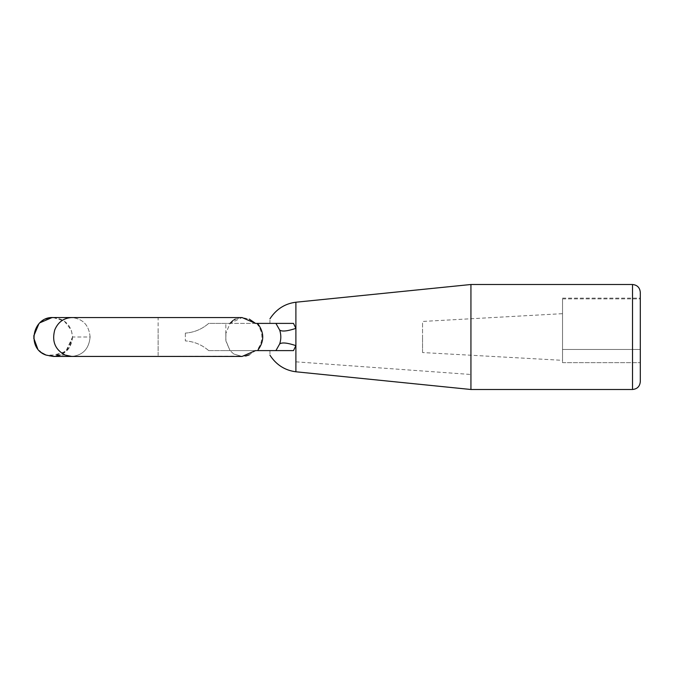 <?xml version="1.0" encoding="UTF-8"?>
<svg xmlns="http://www.w3.org/2000/svg" width="674" height="674" viewBox="0 0 674 674"><rect width="100%" height="100%" fill="white"/><g stroke="black" fill="none" stroke-linecap="round" stroke-linejoin="round"><path stroke-width="0.51" stroke-dasharray="3.37 2.53" d="M422.547 352.502L422.547 337L422.547 352.553L562.529 360.329L562.529 313.671L422.547 321.447L422.547 337L422.547 321.498M562.529 313.739L562.529 360.261M470.932 297.301L470.932 389.496M295.894 328.373L293.493 323.394L275.919 323.394L279.685 330.083C282.044 331.76 287.453 331.187 295.894 328.373L295.894 371.778M53.221 317.555L64.241 321.043L71.343 330.159L72.581 337L66.895 350.741L53.153 356.436L71.798 356.436L65.058 355.055C55.108 349.646 51.687 341.246 54.779 329.847C58.09 322.062 63.76 317.968 71.798 317.555L70.323 317.555M53.322 317.555L64.283 321.077L71.334 330.167L72.581 337L65.538 351.971L49.514 356.091M65.058 355.055L45.992 355.063C38.207 351.55 34.113 345.535 33.7 337C34.703 325.753 40.785 319.282 51.957 317.597M33.725 338.003L33.725 336.099M38.881 323.79L39.901 322.77M42.024 352.94L37.685 348.787M640.3 292.297L640.3 337M233.802 354.019L242.084 356.436L233.802 354.019L230.028 350.606L233.802 354.019M235.344 319.105L242.084 317.555L230.019 323.394L225.832 333.47L230.019 323.394L208.679 323.394C201.981 329.215 194.205 332.459 185.35 333.108C194.205 332.459 201.981 329.215 208.679 323.394L275.919 323.394M225.832 333.478L225.908 340.993L230.028 350.606L225.832 340.522L225.832 323.394L225.832 333.478M279.685 330.083C281.193 334.692 281.193 339.308 279.685 343.917L275.919 350.606L255.539 350.606L249.22 354.903M245.648 356.049L158.129 356.436L158.129 317.555L242.084 317.555L249.254 319.114M232.85 320.639L233.836 319.956M275.919 350.606L293.493 350.606L295.894 345.627C287.453 342.813 282.044 342.24 279.685 343.917M562.529 298.868L640.3 298.868L640.3 349.469L640.3 298.868L562.529 298.868L562.529 349.469L640.3 349.469L640.3 362.663L640.3 349.469L562.529 349.469L562.529 298.868M562.529 362.663L640.3 362.663L562.529 362.663L562.529 349.469L562.529 362.663M255.547 323.394L230.019 323.394M255.539 350.606L225.832 350.606L255.539 350.606M269.954 350.606L293.493 350.606L269.954 350.606C269.954 356.622 269.954 356.622 269.954 350.606M269.954 323.394C269.954 317.378 269.954 317.378 269.954 323.394L293.493 323.394L269.954 323.394M208.679 350.606C201.981 344.785 194.205 341.541 185.35 340.892C194.205 341.541 201.981 344.785 208.679 350.606L225.832 350.606L208.679 350.606M185.35 333.108L185.35 340.892L185.35 333.108M632.524 284.521L632.524 389.496M295.894 361.828L470.932 374.483M53.136 317.555L53.136 317.555C64.931 318.718 71.419 325.205 72.59 337L90.114 337C89.027 325.205 82.919 318.726 71.798 317.555L158.129 317.555M90.114 337C89.002 348.812 82.902 355.291 71.798 356.436C82.902 355.291 89.002 348.812 90.114 337C89.027 325.205 82.919 318.726 71.798 317.555M158.129 329.847L158.129 354.019M225.908 333.007L225.908 340.993M256.735 323.394C263.61 332.467 263.61 341.541 256.735 350.606M53.145 317.555C64.94 318.718 71.419 325.205 72.581 337L69.211 347.919L60.289 355.055M56.245 356.184L49.345 356.057M71.798 356.436L158.129 356.436M72.581 337C71.419 348.795 64.94 355.274 53.145 356.436M562.529 298.119L640.3 298.119"/><path stroke-width="1.01" d="M470.932 389.286L470.932 284.504L632.524 284.504C637.225 284.984 639.82 287.571 640.3 292.28L640.3 381.72C639.82 386.429 637.225 389.016 632.524 389.496L632.524 284.521M295.894 328.373L295.894 302.222L295.894 345.627L293.493 350.606L275.919 350.606L279.685 343.917C281.193 339.3 281.193 334.692 279.685 330.083C282.044 331.76 287.453 331.187 295.894 328.373L293.493 323.394L255.547 323.394L242.084 317.555L53.145 317.555C32.47 316.376 26.311 348.568 45.992 355.055L42.024 352.94M295.894 371.635L295.894 345.627C287.453 342.813 282.044 342.24 279.685 343.917M71.798 317.555C63.76 317.968 58.09 322.062 54.779 329.847C51.687 341.246 55.108 349.646 65.058 355.055L71.798 356.436L53.145 356.436L46.009 355.063C26.311 348.568 32.462 316.384 53.136 317.555L70.323 317.555M33.725 336.099L38.881 323.79M39.901 322.77L51.957 317.597L53.221 317.555M37.685 348.787L33.725 338.003M51.957 317.597L53.322 317.555M71.798 356.436L242.084 356.436L255.539 350.606L256.735 350.606M249.22 354.903L245.648 356.049M230.019 323.394L232.85 320.639M233.836 319.956L235.344 319.105M249.254 319.114L255.547 323.394M279.685 330.083L275.919 323.394M269.954 350.606C269.954 356.622 269.954 356.622 269.954 350.606M269.954 323.394C269.954 317.378 269.954 317.378 269.954 323.394M257.544 323.394C264.461 332.467 264.461 341.541 257.544 350.606L275.919 350.606M640.3 337L640.3 292.28M269.954 355.206C276.281 364.861 284.933 370.388 295.894 371.778L470.932 389.496L632.524 389.496M269.954 318.794C276.281 309.139 284.933 303.612 295.894 302.222L470.932 284.504M60.289 355.055L56.245 356.184M45.992 355.055L53.145 356.436"/></g></svg>
